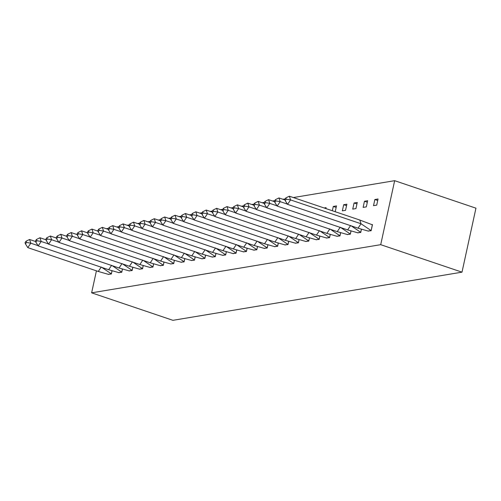 <?xml version="1.0" encoding="UTF-8"?>
<svg xmlns="http://www.w3.org/2000/svg" width="501" height="501" viewBox="0 0 501 501"><rect width="100%" height="100%" fill="white"/><g stroke="black" fill="none" stroke-linecap="round" stroke-linejoin="round"><path stroke-width="0.75" d="M106.312 228.713L108.504 228.35M116.702 226.984L118.894 226.615M127.091 225.25L129.283 224.886M137.481 223.521L139.673 223.158M147.87 221.793L150.068 221.423M158.266 220.058L160.458 219.695M168.655 218.33L170.847 217.96M179.045 216.595L181.237 216.232M189.434 214.866L191.626 214.503M199.824 213.138L202.022 212.768M210.22 211.403L212.411 211.04M220.609 209.675L222.801 209.305M230.999 207.94L233.19 207.577M241.388 206.212L243.58 205.848M251.778 204.483L253.976 204.114M262.173 202.748L264.365 202.385M272.563 201.02L274.755 200.65M282.952 199.285L285.144 198.922M293.342 197.557L394.656 180.679L475.95 208.172L461.997 272.162L172.92 320.321L91.627 292.828L96.424 270.834M91.627 292.828L380.704 244.676L394.656 180.679M108.216 274.31L111.366 274.003L112.024 270.985M118.605 272.582L121.756 272.268L122.413 269.256M128.995 270.847L132.145 270.54L132.803 267.528M139.391 269.118L142.534 268.812L143.192 265.793M149.78 267.384L152.924 267.077L153.582 264.065M160.17 265.655L163.32 265.348L163.977 262.33M170.559 263.927L173.709 263.614L174.367 260.601M180.949 262.192L184.099 261.885L184.756 258.873M191.344 260.464L194.488 260.157L195.146 257.138M201.734 258.729L204.884 258.422L205.535 255.41M212.123 257L215.273 256.694L215.931 253.675M222.513 255.272L225.663 254.959L226.32 251.947M232.902 253.537L236.052 253.23L236.71 250.218M243.298 251.809L246.442 251.502L247.099 248.483M253.688 250.074L256.838 249.767L257.489 246.755M264.077 248.346L267.227 248.039L267.885 245.02M274.467 246.617L277.617 246.304L278.274 243.292M284.856 244.883L288.006 244.576L288.664 241.563M295.252 243.154L298.396 242.847L299.053 239.829M305.641 241.419L308.791 241.113L309.443 238.1M324.134 207.965L326.101 207.639L325.9 208.566M316.031 239.691L319.181 239.384L319.838 236.366M336.165 207.414L333.297 206.443L332.357 210.752M333.297 206.443L336.49 205.911L335.225 211.716M326.42 237.962L329.57 237.649L330.228 234.637M342.346 210.852L345.54 210.32L346.88 204.176L343.686 204.709L342.346 210.852M336.81 236.228L339.96 235.921L340.617 232.909M352.735 209.124L355.935 208.591L357.269 202.448L354.075 202.98L352.735 209.124M347.206 234.499L350.349 234.186L351.007 231.174M363.125 207.395L366.325 206.863L367.665 200.719L364.465 201.252L363.125 207.395M357.595 232.765L360.745 232.458L361.396 229.445M373.514 205.66L376.714 205.128L378.055 198.985L374.854 199.517L373.514 205.66M367.985 231.036L371.135 230.729L372.475 224.586L372.049 224.655M380.704 244.676L461.997 272.162M346.554 205.679L343.686 204.709M356.944 203.951L354.075 202.98M367.333 202.222L364.465 201.252M377.729 200.488L374.854 199.517M101.265 267.027L98.259 271.454L108.31 274.329L111.303 273.828L101.866 267.428M111.397 273.859L111.93 270.96M108.31 274.329L108.673 274.448M35.634 241.526L29.578 239.478L30.811 243.198L38.032 245.64M27.799 247.626L25.463 243.918L26.465 242.44L30.811 243.198L27.799 247.626L98.259 271.454M26.465 242.44L26.052 241.2L25.05 242.678L25.463 243.918M29.578 239.478L26.052 241.2M111.654 265.292L108.648 269.72L118.699 272.594L121.699 272.093L112.255 265.699M121.787 272.124L122.319 269.225M118.699 272.594L119.069 272.719M46.023 239.797L39.967 237.75L41.201 241.469L48.422 243.912M38.195 245.897L35.853 242.19L36.855 240.712L41.201 241.469L38.195 245.897L108.648 269.72M36.855 240.712L36.441 239.472L35.439 240.95L35.853 242.19M39.967 237.75L36.441 239.472M122.044 263.564L119.038 267.991L129.089 270.866L132.089 270.365L122.651 263.964M132.176 270.396L132.715 267.496M129.089 270.866L129.458 270.991M56.413 238.063L50.357 236.015L51.59 239.735L58.817 242.183M48.584 244.162L46.242 240.455L47.244 238.983L51.59 239.735L48.584 244.162L119.038 267.991M47.244 238.983L46.831 237.743L45.829 239.215L46.242 240.455M50.357 236.015L46.831 237.743M132.439 261.835L129.427 266.256L139.478 269.131L142.478 268.636L133.041 262.236M142.566 268.661L143.104 265.768M139.478 269.131L139.848 269.256M66.802 236.334L60.753 234.286L61.98 238.006L69.207 240.449M58.974 242.434L56.632 238.726L57.634 237.249L61.98 238.006L58.974 242.434L129.427 266.256M57.634 237.249L57.227 236.009L56.225 237.487L56.632 238.726M60.753 234.286L57.227 236.009M142.829 260.1L139.823 264.528L149.874 267.402L152.868 266.901L143.43 260.501M152.962 266.933L153.494 264.033M149.874 267.402L150.237 267.528M77.198 234.606L71.142 232.558L72.369 236.278L79.596 238.72M69.363 240.699L67.021 236.992L68.023 235.52L72.369 236.278L69.363 240.699L139.823 264.528M68.023 235.52L67.616 234.28L66.614 235.752L67.021 236.992M71.142 232.558L67.616 234.28M153.218 258.372L150.212 262.793L160.264 265.674L163.257 265.173L153.82 258.773M163.351 265.204L163.883 262.305M160.264 265.674L160.627 265.793M87.587 232.871L81.531 230.823L82.765 234.543L89.986 236.986M79.753 238.971L77.417 235.263L78.419 233.785L82.765 234.543L79.753 238.971L150.212 262.793M78.419 233.785L78.006 232.545L77.004 234.023L77.417 235.263M81.531 230.823L78.006 232.545M163.608 256.637L160.602 261.065L170.653 263.939L173.653 263.438L164.209 257.044M173.741 263.47L174.273 260.57M170.653 263.939L171.023 264.065M97.977 231.143L91.921 229.095L93.155 232.815L100.375 235.257M90.149 237.236L87.807 233.535L88.809 232.057L93.155 232.815L90.149 237.236L160.602 261.065M88.809 232.057L88.395 230.817L87.393 232.295L87.807 233.535M91.921 229.095L88.395 230.817M173.997 254.909L170.991 259.336L181.043 262.211L184.042 261.71L174.605 255.31M184.13 261.741L184.669 258.842M181.043 262.211L181.412 262.336M108.366 229.408L102.31 227.36L103.544 231.08L110.771 233.522M100.538 235.508L98.196 231.8L99.198 230.328L103.544 231.08L100.538 235.508L170.991 259.336M99.198 230.328L98.785 229.089L97.783 230.56L98.196 231.8M102.31 227.36L98.785 229.089M184.393 253.18L181.381 257.602L191.432 260.476L194.432 259.981L184.994 253.581M194.52 260.006L195.058 257.113M191.432 260.476L191.802 260.601M118.756 227.679L112.706 225.632L113.934 229.352L121.161 231.794M110.928 233.779L108.585 230.072L109.587 228.594L113.934 229.352L110.928 233.779L181.381 257.602M109.587 228.594L109.18 227.354L108.178 228.832L108.585 230.072M112.706 225.632L109.18 227.354M194.783 251.446L191.777 255.873L201.828 258.748L204.821 258.247L195.384 251.846M204.915 258.278L205.448 255.378M201.828 258.748L202.191 258.873M129.152 225.951L123.096 223.903L124.323 227.623L131.55 230.065M121.317 232.044L118.975 228.337L119.977 226.865L124.323 227.623L121.317 232.044L191.777 255.873M119.977 226.865L119.57 225.625L118.568 227.097L118.975 228.337M123.096 223.903L119.57 225.625M205.172 249.717L202.166 254.139L212.217 257.019L215.211 256.518L205.773 250.118M215.305 256.55L215.837 253.65M212.217 257.019L212.581 257.138M139.541 224.216L133.485 222.168L134.719 225.888L141.94 228.331M131.707 230.316L129.371 226.609L130.373 225.131L134.719 225.888L131.707 230.316L202.166 254.139M130.373 225.131L129.959 223.891L128.957 225.369L129.371 226.609M133.485 222.168L129.959 223.891M215.562 247.982L212.556 252.41L222.607 255.285L225.607 254.784L216.163 248.383M225.694 254.815L226.233 251.915M222.607 255.285L222.976 255.41M149.931 222.488L143.875 220.44L145.108 224.16L152.329 226.602M142.102 228.581L139.76 224.88L140.762 223.402L145.108 224.16L142.102 228.581L212.556 252.41M140.762 223.402L140.349 222.162L139.347 223.64L139.76 224.88M143.875 220.44L140.349 222.162M225.951 246.254L222.945 250.682L232.996 253.556L235.996 253.055L226.558 246.655M236.084 253.086L236.622 250.187M232.996 253.556L233.366 253.675M160.32 220.753L154.264 218.705L155.498 222.425L162.725 224.868M152.492 226.853L150.15 223.145L151.152 221.674L155.498 222.425L152.492 226.853L222.945 250.682M151.152 221.674L150.738 220.434L149.736 221.905L150.15 223.145M154.264 218.705L150.738 220.434M236.347 244.526L233.334 248.947L243.386 251.821L246.386 251.327L236.948 244.926M246.473 251.352L247.012 248.458M243.386 251.821L243.755 251.947M170.716 219.025L164.66 216.977L165.887 220.697L173.114 223.139M162.881 225.124L160.539 221.417L161.541 219.939L165.887 220.697L162.881 225.124L233.334 248.947M161.541 219.939L161.134 218.699L160.132 220.177L160.539 221.417M164.66 216.977L161.134 218.699M246.736 242.791L243.73 247.218L253.782 250.093L256.775 249.592L247.337 243.192M256.869 249.623L257.401 246.724M253.782 250.093L254.145 250.218M181.105 217.296L175.049 215.248L176.277 218.968L183.504 221.411M173.271 223.39L170.929 219.682L171.931 218.211L176.277 218.968L173.271 223.39L243.73 247.218M171.931 218.211L171.524 216.971L170.522 218.442L170.929 219.682M175.049 215.248L171.524 216.971M257.126 241.062L254.12 245.484L264.171 248.358L267.165 247.863L257.727 241.463M267.258 247.895L267.791 244.995M264.171 248.358L264.534 248.483M191.495 215.562L185.439 213.514L186.673 217.234L193.893 219.676M183.66 221.661L181.324 217.954L182.326 216.476L186.673 217.234L183.66 221.661L254.12 245.484M182.326 216.476L181.913 215.236L180.911 216.714L181.324 217.954M185.439 213.514L181.913 215.236M267.515 239.328L264.509 243.755L274.561 246.63L277.56 246.129L268.116 239.728M277.648 246.16L278.187 243.261M274.561 246.63L274.93 246.755M201.884 213.833L195.828 211.785L197.062 215.505L204.283 217.948M194.056 219.926L191.714 216.219L192.716 214.747L197.062 215.505L194.056 219.926L264.509 243.755M192.716 214.747L192.303 213.507L191.301 214.979L191.714 216.219M195.828 211.785L192.303 213.507M277.905 237.599L274.899 242.027L284.95 244.901L287.95 244.4L278.512 238M288.037 244.432L288.576 241.532M284.95 244.901L285.32 245.02M212.274 212.098L206.218 210.051L207.452 213.77L214.678 216.213M204.446 218.198L202.103 214.491L203.105 213.013L207.452 213.77L204.446 218.198L274.899 242.027M203.105 213.013L202.698 211.779L201.69 213.251L202.103 214.491M206.218 210.051L202.698 211.779M288.3 235.865L285.288 240.292L295.339 243.167L298.339 242.672L288.902 236.272M298.427 242.697L298.965 239.797M295.339 243.167L295.709 243.292M222.669 210.37L216.614 208.322L217.841 212.042L225.068 214.484M214.835 216.47L212.493 212.762L213.495 211.284L217.841 212.042L214.835 216.47L285.288 240.292M213.495 211.284L213.088 210.044L212.086 211.522L212.493 212.762M216.614 208.322L213.088 210.044M298.69 234.136L295.684 238.564L305.735 241.438L308.729 240.937L299.291 234.537M308.823 240.968L309.355 238.069M305.735 241.438L306.098 241.563M233.059 208.641L227.003 206.594L228.231 210.307L235.457 212.756M225.225 214.735L222.882 211.027L223.884 209.556L228.231 210.307L225.225 214.735L295.684 238.564M223.884 209.556L223.477 208.316L222.475 209.787L222.882 211.027M227.003 206.594L223.477 208.316M309.079 232.408L306.073 236.829L316.125 239.703L319.118 239.209L309.681 232.808M319.212 239.24L319.744 236.34M316.125 239.703L316.488 239.829M243.448 206.907L237.393 204.859L238.626 208.579L245.847 211.021M235.614 213.006L233.278 209.299L234.28 207.821L238.626 208.579L235.614 213.006L306.073 236.829M234.28 207.821L233.867 206.581L232.865 208.059L233.278 209.299M237.393 204.859L233.867 206.581M319.469 230.673L316.463 235.101L326.514 237.975L329.514 237.474L320.07 231.074M329.602 237.505L330.14 234.606M326.514 237.975L326.884 238.1M253.838 205.178L247.782 203.13L249.016 206.85L256.236 209.293M246.01 211.272L243.668 207.564L244.67 206.093L249.016 206.85L246.01 211.272L316.463 235.101M244.67 206.093L244.256 204.853L243.254 206.324L243.668 207.564M247.782 203.13L244.256 204.853M329.858 228.944L326.852 233.372L336.904 236.247L339.903 235.746L330.466 229.345M339.991 235.777L340.53 232.877M336.904 236.247L337.273 236.366M264.227 203.444L258.172 201.396L259.405 205.116L266.632 207.558M256.399 209.543L254.057 205.836L255.059 204.358L259.405 205.116L256.399 209.543L326.852 233.372M255.059 204.358L254.652 203.118L253.644 204.596L254.057 205.836M258.172 201.396L254.652 203.118M340.254 227.21L337.242 231.637L347.293 234.512L350.293 234.011L340.855 227.617M350.381 234.042L350.919 231.143M347.293 234.512L347.663 234.637M274.623 201.715L268.567 199.667L269.795 203.387L277.022 205.83M266.789 207.815L264.447 204.107L265.449 202.629L269.795 203.387L266.789 207.815L337.242 231.637M265.449 202.629L265.042 201.389L264.04 202.867L264.447 204.107M268.567 199.667L265.042 201.389M350.644 225.481L347.638 229.909L357.689 232.783L360.682 232.282L351.245 225.882M360.776 232.314L361.309 229.414M357.689 232.783L358.052 232.909M285.013 199.98L278.957 197.939L280.184 201.653L287.411 204.101M277.178 206.08L274.836 202.373L275.838 200.901L280.184 201.653L277.178 206.08L347.638 229.909M275.838 200.901L275.431 199.661L274.429 201.133L274.836 202.373M278.957 197.939L275.431 199.661M359.799 220.033L289.346 196.204L290.58 199.924L361.033 223.753L358.027 228.174L368.078 231.049L371.072 230.554L361.033 223.753L359.799 220.033L372.418 224.824M371.166 230.585L372.331 224.792M368.078 231.049L368.442 231.174M287.568 204.352L285.232 200.644L286.234 199.166L290.58 199.924L287.568 204.352L358.027 228.174M286.234 199.166L285.82 197.926L284.818 199.404L285.232 200.644M289.346 196.204L285.82 197.926"/></g></svg>
